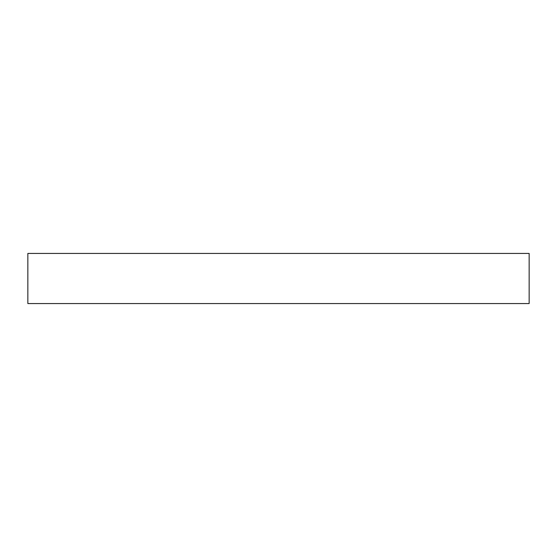 <?xml version="1.0" encoding="UTF-8"?>
<svg xmlns="http://www.w3.org/2000/svg" width="557" height="557" viewBox="0 0 557 557"><rect width="100%" height="100%" fill="white"/><g stroke="black" fill="none" stroke-linecap="round" stroke-linejoin="round"><path stroke-width="0.84" d="M529.15 303.565L27.85 303.565L27.85 253.435L529.15 253.435L529.15 303.565"/></g></svg>
